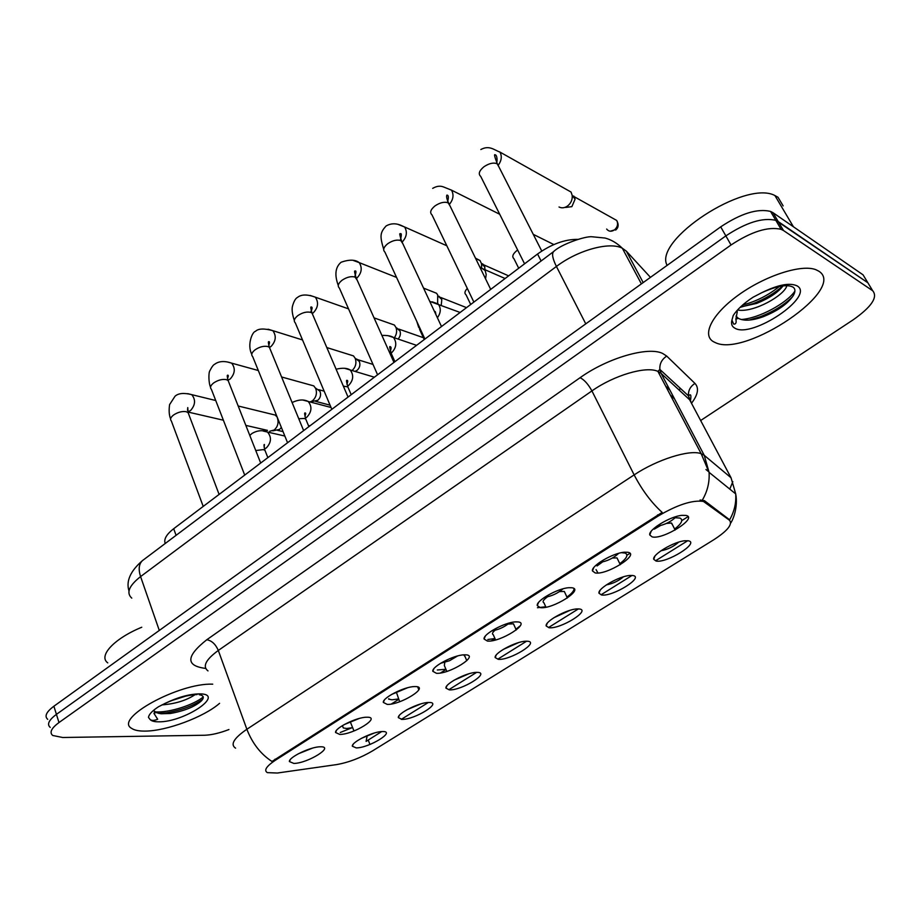 <?xml version="1.0" encoding="UTF-8"?>
<svg xmlns="http://www.w3.org/2000/svg" width="921" height="921" viewBox="0 0 921 921"><rect width="100%" height="100%" fill="white"/><g stroke="black" fill="none" stroke-linecap="round" stroke-linejoin="round"><path stroke-width="1.38" d="M429.128 702.47C442.897 702.286 414.715 719.75 401.993 719.382L398.333 717.632C397.458 713.361 419.009 702.493 428.438 702.47L429.128 702.47M406.875 709.78L420.747 703.932M477.389 672.376C490.801 672.56 461.651 690.623 449.31 689.887L445.925 688.102C444.901 683.739 466.452 672.514 476.169 672.388L477.389 672.376M454.111 680.182L468.87 673.781M527.353 641.223C540.362 641.81 510.199 660.495 498.284 659.344L495.164 657.559C493.99 653.104 515.576 641.488 525.603 641.223L527.353 641.223M503.05 649.524L518.638 642.582M579.102 608.954C591.685 609.967 560.452 629.319 548.985 627.731L546.153 625.946C544.818 621.399 566.484 609.345 576.822 608.942L579.102 608.954M553.763 617.784L570.134 610.278M632.75 575.51C644.85 576.972 612.5 597.027 601.528 594.978L598.972 593.216C597.464 588.577 619.269 576.028 629.918 575.464L632.75 575.51M606.363 584.893C612.776 583.684 618.475 580.99 623.471 576.811M688.378 540.823C699.96 542.78 666.424 563.56 655.994 561.016L653.726 559.3C652.045 554.569 674.045 541.467 685.028 540.742L688.378 540.823M660.921 550.793C667.667 549.515 673.608 546.625 678.742 542.101M382.48 731.55C396.583 731.021 369.321 747.921 356.243 747.91L352.317 746.206C351.592 742.015 373.166 731.458 382.307 731.55L382.48 731.55M361.262 738.4L374.156 733.081M366.984 717.217C381.881 716.849 353.595 734.613 339.745 734.428L335.532 732.483C334.841 727.981 356.692 717.206 366.489 717.229L366.984 717.217M343.994 724.689L359.225 718.461M415.44 686.571C429.992 686.594 400.716 704.979 387.246 704.404L383.309 702.401C382.468 697.807 404.25 686.686 414.358 686.582L415.44 686.571M391.402 694.538L407.543 687.768M465.658 654.819C479.818 655.245 449.494 674.299 436.427 673.297L432.789 671.271C431.788 666.574 453.546 655.073 463.977 654.831L465.658 654.819M440.572 663.293L449.529 660.725L457.553 655.971M517.717 621.905C531.452 622.769 500.022 642.513 487.416 641.062L484.078 639.024C482.892 634.224 504.673 622.297 515.438 621.894L517.717 621.905M491.572 630.908C498.215 629.895 504.132 627.259 509.336 623.01M571.734 587.748C584.996 589.095 552.404 609.564 540.293 607.63L537.265 605.604C535.895 600.699 557.735 588.277 568.844 587.713L571.734 587.748M544.507 597.326C551.506 596.278 557.677 593.435 563.03 588.818M627.823 552.278C640.567 554.143 606.743 575.383 595.173 572.931L592.456 570.939C590.902 565.931 612.868 552.968 624.311 552.22L627.823 552.278M599.49 562.466C606.847 561.373 613.248 558.333 618.728 553.325M686.099 515.438C698.268 517.844 663.155 539.913 652.16 536.897L649.766 534.963C648.016 529.851 670.177 516.278 681.989 515.334L686.099 515.438M656.627 526.259C664.329 525.12 670.972 521.85 676.555 516.462M320.186 746.804L320.266 746.804C335.325 746.148 308.017 763.256 293.88 763.44L289.378 761.552C288.837 757.166 310.642 746.724 320.186 746.804M298.254 753.815L312.507 748.117M674.644 529.057C681.736 523.508 683.497 519.835 679.928 518.051L675.335 517.752M619.798 563.675C626.787 558.379 628.583 554.845 625.186 553.072L621.387 552.681M537.461 607.722L545.75 606.766M566.922 597.05C571.688 593.654 574.059 590.856 574.036 588.669M487.831 639.508L494.968 638.552M515.91 629.239L520.342 625.693M437.325 669.993L445.925 669.268M466.648 660.299L467.96 659.401M388.662 699.108L391.966 699.81L398.517 698.958M342.313 725.679L343.326 727.958L346.653 728.488L352.685 727.671M463.677 654.854L465.036 656.581M508.116 624.058L513.469 623.805L514.194 625.417M559.577 591.581L564.308 591.443L565.103 593.136M612.442 558.034L617.001 557.896L617.853 559.68M666.459 523.427L671.305 523.024L672.572 524.958M277.348 773.03L267.366 772.638C263.659 770.417 266.33 766.284 275.379 760.239L658.112 516.082C677.372 504.743 692.465 499.861 703.414 501.415L729.49 520.25C732.817 524.302 727.532 530.853 713.602 539.867L372.498 750.914C360.537 757.937 348.552 762.496 336.545 764.603L277.348 773.03M165.239 543.494C163.593 539.338 166.413 534.41 173.689 528.712L537.553 254.012C551.322 244.203 564.665 239.322 577.582 239.356M353.975 730.975L350.717 722.893M649.869 534.698L650.813 532.234M654.267 529.138L660.276 525.684M597.959 573L596.06 569.627M597.061 565.931L602.403 562.04M545.957 607.204L543.954 602.841C542.124 601.816 543.298 599.824 547.454 596.866M495.579 639.945L493.276 634.719C491.802 633.97 492.378 632.508 494.98 630.309M446.823 671.409L444.336 665.526L444.797 662.441M399.645 701.733L396.755 693.283M144.977 731.101C166.333 731.136 204.082 717.01 219.578 703.333C204.082 717.01 166.333 731.136 144.977 731.101C138.852 731.159 134.42 730.261 131.68 728.396C134.42 730.261 138.852 731.159 144.977 731.101M714.489 342.221L715.214 342.543C745.262 358.039 847.919 288.745 818.665 271.096L815.822 269.68C801.282 263.901 764.545 275.932 737.859 295.48C711 314.959 701.169 336.257 714.489 342.221L715.214 342.543C745.262 358.039 847.919 288.745 818.665 271.096L815.822 269.68C801.282 263.901 764.545 275.932 737.859 295.48C711 314.959 701.169 336.257 714.489 342.221M235.592 748.163C230.066 744.559 233.819 738.251 246.863 729.259C252.366 743.408 260.735 754.149 271.983 761.471L662.164 512.41C651.4 502.613 642.052 490.11 634.143 474.891C657.041 459.556 689.656 449.31 701.019 453.639L704.243 455.331L731.044 477.769L689.645 399.783L661.094 373.373L657.744 371.313C646.001 365.879 613.916 375.308 591.927 390.918L218.312 650.445C205.717 659.689 202.275 666.516 207.996 670.902M154.866 713.315L153.98 713.441L157.664 719.243C154.06 720.752 151.493 720.809 149.985 719.382C151.309 721.016 154.164 721.822 158.562 721.822C184.281 722.386 226.681 693.812 199.512 693.858C189.242 694.066 177.753 697.255 165.066 703.402L158.493 706.764C152.264 710.816 148.926 714.362 148.477 717.401L149.985 719.382M870.126 286.5L863.058 274.838L772.984 212.67L778.222 221.57L775.816 220.349C762.841 217.275 746.183 222.456 725.852 235.891L56.423 714.362C48.801 720.061 46.741 724.401 50.218 727.394C46.741 724.401 48.801 720.061 56.423 714.362L725.852 235.891C746.183 222.456 762.841 217.275 775.816 220.349L867.87 282.782L778.222 221.57L783.483 230.515L781.089 229.317C768.137 226.336 751.444 231.562 731.032 244.986L58.979 722.548C51.334 728.223 49.239 732.54 52.716 735.476L62.686 737.502L204.623 735.246C211.508 735.016 219.612 733.116 228.938 729.536M700.052 500.011L704.415 500.656L729.616 519.801C734.302 511.65 736.328 503.016 735.706 493.898L731.044 477.769M687.722 540.719L656.155 560.405M632.059 575.429L601.689 594.379M578.4 608.908L549.146 627.143M526.616 641.189L498.434 658.768M476.641 672.365L449.471 689.311M428.357 702.481L401.28 719.37M381.685 731.585L366.098 741.393L366.984 736.685M212.728 684.165C178.847 682.737 113.318 718.817 131.68 728.396C113.318 718.817 178.847 682.737 212.728 684.165M700.662 420.517L853.387 319.679C871.623 306.751 878.07 297.115 872.705 290.76L783.483 230.515M772.984 212.67L770.566 211.427C757.569 208.273 740.956 213.419 720.706 226.854L53.89 706.223C46.292 711.933 44.243 716.308 47.731 719.347M277.428 417.996C278.844 422.704 277.785 426.699 274.239 429.98L269.669 431.281M271.315 414.105L275.252 415.072L277.198 417.155M281.354 427.413L279.639 429.405L272.789 430.844M309.56 384.725L313.796 385.899L315.753 388.593C317.238 393.336 316.156 397.388 312.507 400.762L310.124 401.97M324.157 391.16L318.678 389.664L320.094 391.609C321.164 395.005 320.393 397.918 317.768 400.347L310.953 401.683M348.955 354.47L353.491 355.897L355.207 358.315C356.738 362.978 355.702 367.053 352.098 370.53M355.863 358.776L358.142 359.8L359.386 361.562C360.502 364.981 359.708 367.94 357.014 370.426L354.988 371.393M389.548 323.317L394.395 325.032L396.018 327.588C397.181 331.1 396.629 334.496 394.372 337.777M396.755 327.945L399.967 330.938C400.888 333.909 400.255 336.614 398.091 339.043M431.419 291.22L436.542 293.258L437.705 295.019L437.636 303.366M439.006 296.286L441.792 299.463L441.263 305.173M141.765 627.236C114.123 638.575 98.006 656.017 107.769 662.878M154.037 711.116L156.547 712.693L161.014 713.775L170.408 713.487C184.591 710.897 194.93 706.683 201.446 700.835C204.462 697.473 203.725 695.436 199.235 694.722M195.148 694.618C186.422 700.444 175.358 703.863 161.981 704.887M185.961 696.057L171.433 700.674M156.547 712.693L154.095 710.874M197.071 694.572C188.16 694.848 177.488 697.796 165.066 703.402M202.632 699.327C193.456 705.739 181.333 710.241 166.252 712.831L158.838 713.43M203.23 696.955C194.343 704.553 169.614 712.981 155.096 711.864M783.138 205.913L778.015 197.267L774.918 195.54C745.239 179.48 652.989 240.346 667.126 265.375M736.029 316.099L738.216 318.252C743.684 321.21 751.939 320.738 762.956 316.812C777.497 311.01 787.559 303.999 793.154 295.779C795.468 291.957 795.502 289.113 793.269 287.271C787.536 284.002 777.002 285.832 761.655 292.751L753.033 297.241C743.8 303.308 737.203 309.398 733.243 315.489L731.93 320.105L733.669 324.1C735.879 324.307 736.604 322.695 735.867 319.276L737.295 311.62M786.868 285.614C784.83 295.18 753.942 312.818 738.009 310.078M783.069 285.855C778.049 292.452 769.254 298.289 756.717 303.389L740.449 307.004M792.486 296.792C784.542 304.805 773.617 311.528 759.721 316.939L749.107 320.094M782.735 285.901C775.068 292.936 765.328 298.795 753.505 303.493L740.035 307.407M794.904 291.128C787.236 302.756 759.514 318.355 741.198 319.518M779.304 286.5C768.413 295.25 756.187 301.432 742.602 305.047M475.466 258.133L480.002 260.528L481.464 263.533L481.671 267.263M482.558 263.774L484.469 265.881L485.045 269.726M565.287 188.817L571.043 192.052L572.217 195.448C572.54 199.615 571.043 203.092 567.716 205.878C564.723 208.008 561.833 208.376 559.024 206.995M573.725 196.023L575.095 199.166L571.872 206.649L565.609 207.444M601.471 562.236L598.166 563.445M599.157 562.696L599.893 562.443M656.938 527.422L654.451 528.447M654.578 527.986L659.367 525.903M658.112 516.082L657.536 514.943M705.267 502.313L704.415 500.656M275.379 760.239L274.988 759.18M176.084 535.343L173.689 528.712M541.099 260.988L537.553 254.012M580.092 377.702C584.282 379.774 588.231 384.184 591.927 390.918L634.143 474.891L246.863 729.259L218.312 650.445C215.606 644.205 211.761 640.636 206.788 639.738L580.092 377.702C607.584 357.958 648.027 346.261 662.59 353.422L666.735 356.093L694.964 383.424C699.2 387.971 698.083 394.556 691.59 403.156M732.84 481.637L729.777 489.109M702.424 499.965C707.478 491.273 709.7 482.063 709.066 472.335L704.243 455.331L661.094 373.373L659.873 369.448C659.471 363.83 661.762 359.374 666.735 356.093M688.056 516.646L681.793 520.607M629.952 553.337L626.936 555.236M545.105 606.916L544.196 607.492M494.98 638.575L491.4 640.832M446.017 669.498L440.491 672.986M398.689 699.384L391.367 704.001M351.672 727.878L340.275 732.483M705.935 469.514L709.043 472.024M205.682 668.427C185.524 665.871 185.892 656.305 206.788 639.738M731.032 244.986L720.706 226.854M58.979 722.548L53.89 706.223M872.705 290.76L867.87 282.782M691.671 403.582L688.471 396.053C688.056 390.711 690.22 386.498 694.964 383.424M674.471 398.781L670.361 395.086M679.422 390.32L680.032 388.213M369.954 744.456L368.204 740M650.468 277.359L626.361 251.168L622.32 248.233C609.714 241.406 577.858 250.075 556.422 266.457L140.579 576.592C128.952 585.779 126.027 592.963 131.784 598.132M159.298 630.436L140.579 576.592C138.242 569.27 138.887 563.928 142.513 560.567L143.123 560.118M626.361 251.168L643.192 282.586M128.986 590.971C125.878 581.174 130.379 571.043 142.513 560.567L553.59 251.606C551.656 253.782 552.6 258.732 556.422 266.457L585.768 323.858M641.384 283.875L622.32 248.233C617.047 243.109 611.291 239.702 605.074 238.044L591.984 236.766C585.261 235.972 560.693 244.456 553.59 251.606L553.947 251.329M203.219 506.412L171.352 420.989C169.844 419.366 170.581 417.374 173.574 415.003C177.845 412.194 182.036 411.088 186.169 411.699L188.091 412.596L188.874 414.646M187.723 393.658L191.729 394.649C195.816 399.668 195.425 404.975 190.555 410.547L187.872 411.894M255.762 450.553L263.325 449.598L264.949 450.3L265.685 452.13M263.164 431.04L267.504 432.053C271.741 437.13 271.384 442.391 266.422 447.848L264.5 448.907M244.71 475.086L211.381 389.318C209.735 387.591 210.506 385.462 213.695 382.917C218.081 380.028 222.306 378.934 226.382 379.636L228.097 380.465L228.961 382.652M227.257 361.941L231.643 363.139C235.557 368.25 235.074 373.535 230.169 379.003L228.017 380.223M287.559 442.736L252.688 356.634C250.892 354.815 251.709 352.536 255.117 349.784C259.607 346.814 263.867 345.732 267.884 346.549L269.381 347.286L270.337 349.612M268.057 329.211L272.823 330.662C276.542 335.854 275.955 341.115 271.05 346.457L269.531 347.424M331.825 409.327L295.33 322.914C293.385 320.98 294.236 318.528 297.886 315.581C302.491 312.518 306.785 311.459 310.757 312.38L312.012 313.025L313.059 315.489M310.147 295.445L315.339 297.172C318.839 302.433 318.136 307.66 313.232 312.864L312.438 313.428M377.575 374.778L339.389 288.089C337.282 286.04 338.18 283.415 342.071 280.226C346.814 277.083 351.131 276.035 355.034 277.071L357.21 280.214M353.595 260.574L359.248 262.635C362.494 267.93 361.677 273.123 356.795 278.177M298.761 418.733L304.333 418.456L305.76 419.101L306.566 421.047M303.458 400.221L308.201 401.464C312.242 406.622 311.782 411.871 306.808 417.201L305.392 418.065M343.36 386.141L347.862 386.901L348.748 388.961M345.007 368.435L350.187 369.954C353.998 375.192 353.422 380.396 348.46 385.588L347.574 386.175M389.767 353.031L391.321 353.664L392.288 355.828M387.868 335.635L393.52 337.489C397.078 342.785 396.375 347.942 391.425 352.962M155.626 712.209L157.364 711.933M731.93 320.105C730.906 323.927 731.93 326.644 734.981 328.233C752.089 338.755 815.615 295.94 797.056 285.855C789.734 282.448 777.934 284.75 761.655 292.751M424.903 339.055L384.92 252.112C382.641 249.936 383.585 247.127 387.764 243.685C392.634 240.45 396.986 239.414 400.808 240.577L402.845 243.72M398.459 224.563L404.618 226.98C407.496 231.942 406.76 236.893 402.396 241.832M473.866 302.088L432.007 214.904C429.543 212.601 430.556 209.597 435.023 205.89C440.031 202.551 444.406 201.538 448.159 202.839L450.047 205.959M432.697 188.368C436.589 186.065 440.238 185.605 443.623 186.986L451.509 190.152C453.995 194.711 453.362 199.35 449.609 204.094M610.243 231.217L614.445 229.939C611.314 231.908 608.723 231.608 606.651 229.053M524.567 263.809L480.727 176.418C478.08 174 479.15 170.776 483.939 166.759C489.086 163.328 493.495 162.326 497.156 163.777L498.894 166.862M480.843 149.524C489.316 144.965 494.013 149.95 499.999 152.103C502.083 156.225 501.565 160.507 498.445 164.951M612.672 218.196L616.713 220.453C618.359 223.907 617.611 227.073 614.445 229.939M424.247 339.55L419.734 329.741L419.032 326.287M432.099 301.789L438.258 304.011C441.182 308.328 440.894 312.91 437.394 317.768M470.7 304.483L466.072 294.835C464.242 293.373 464.656 291.232 467.304 288.423M479.68 266.768L485.16 270.555L486.196 274.516L485.574 278.867M518.707 268.23L513.976 258.743C511.65 256.66 512.813 253.77 517.464 250.086L517.625 249.959M624.76 552.186L625.186 553.072M417.65 686.905L418.836 689.771M464.38 655.05L466.797 660.668M513.469 623.805L516.244 629.987M564.308 591.443L567.359 597.994M617.001 557.896L620.293 564.688M671.628 523.116L675.139 530.047M703.414 501.415L702.677 499.988M342.416 725.621L343.326 727.958M388.777 698.682L389.019 699.304M290.322 759.595L289.378 761.552M651.124 531.405L649.766 534.963M593.757 567.635L592.456 570.939M538.509 602.553L537.265 605.604M485.275 636.215L484.078 639.024M433.918 668.692L432.789 671.271M384.379 700.052L383.309 702.401M336.533 730.33L335.532 732.483M353.204 744.295L352.317 746.206M654.889 556.226L653.726 559.3M600.089 590.349L598.972 593.216M547.224 623.298L546.153 625.946M496.189 655.107L495.164 657.559M446.904 685.846L445.925 688.102M399.265 715.559L398.333 717.632M690.474 400.681C691.383 395.017 690.75 393.44 688.574 395.949L659.873 369.448L657.893 371.37L701.169 453.685L709.066 472.335L735.706 493.898C738.228 507.621 732.805 520.25 730.71 523.013M781.089 229.317L770.566 211.427M669.843 389.986L665.699 386.221M170.592 418.917C169.096 415.187 168.762 410.409 169.602 404.584L175.025 396.249C178.329 393.198 183.901 392.668 191.729 394.649L215.733 400.52M187.527 410.398L187.757 407.577L188.091 412.596L219.106 494.416M238.182 406L275.252 415.072M309.917 425.859L308.397 425.49M187.919 412.032L223.389 420.206M245.826 425.387L267.481 430.372M283.046 431.615L277.566 430.337M284.842 436.036L267.504 432.053C262.554 429.923 257.408 430.36 252.066 433.4L249.787 435.426M267.861 457.61L264.949 450.3C263.924 446.259 263.74 444.325 264.396 444.475L264.166 447.422M210.541 387.096C208.687 383.654 208.342 372.752 209.873 370.737C211.807 366.915 213.384 364.774 214.605 364.313C218.784 361.09 224.459 360.698 231.643 363.139L258.306 370.518M227.51 378.416C228.5 376.113 228.546 375.031 227.625 375.169C227.026 375.089 227.176 376.85 228.097 380.465L260.689 463.033M281.584 376.977L313.796 385.899M319.909 391.195L315.489 388.017M330.063 405.171L315.535 401.326M251.755 354.274C246.84 344.615 252.481 331.572 255.451 331.364C258.271 328.509 264.062 328.279 272.823 330.662L302.525 339.953M268.771 345.375C269.749 342.716 269.749 341.484 268.748 341.668C268.103 341.392 268.31 343.268 269.381 347.286L303.642 430.602M326.805 347.551L353.491 355.897M373.017 364.428L358.142 359.8M359.351 361.493L355.172 358.234M294.306 320.404C292.302 314.395 291.681 309.698 292.452 306.313C293.857 301.282 295.572 298.289 297.61 297.345C301.409 294.294 307.315 294.236 315.339 297.172L348.541 308.869M310.584 312.323C312.38 308.719 312.576 306.946 311.183 306.981C310.481 306.566 310.757 308.581 312.012 313.025L348.046 397.078M374.041 317.86L394.395 325.032M399.967 330.938L396.018 327.588M423.384 337.696L398.781 329.085M338.26 285.418C334.358 274.803 335.325 267.067 341.161 262.209C349.278 259.388 355.31 259.526 359.248 262.635L396.56 277.417M354.723 276.968C356.231 272.294 356.323 270.325 354.976 271.073C354.205 270.463 354.562 272.651 356.047 277.612L393.969 362.414M423.556 288.112L436.542 293.258M441.792 299.463L438.108 296.032M466.521 307.637L440.664 297.448M331.042 407.473L308.201 401.464C303.757 399.23 298.485 399.541 292.394 402.396L292.118 402.592M308.88 426.642L305.76 419.101C304.575 414.68 304.333 412.631 305.035 412.953C305.945 412.792 305.91 413.92 304.92 416.327M336.107 369.229C342.382 367.721 347.067 367.963 350.187 369.954L374.363 377.207M351.212 394.695L347.862 386.901C346.492 382.088 346.181 379.913 346.941 380.373C347.931 380.154 347.942 381.444 346.964 384.218M381.893 335.417C387.338 335.29 391.206 335.969 393.52 337.489L416.568 345.34M394.913 361.7L391.321 353.664C389.721 348.288 389.33 345.951 390.147 346.653C391.31 346.837 391.39 348.288 390.354 351.028M154.728 711.553L154.003 713.418M170.408 713.487L166.252 712.831M774.918 195.54L793.43 226.785M738.216 318.252L735.867 319.276M756.717 303.389L753.505 303.493M762.956 316.812L759.721 316.939M383.689 249.28C379.579 235.661 380.154 232.518 386.164 225.91C395.42 220.706 403.202 226.796 404.618 226.98L446.823 245.769M400.301 240.393C401.671 235.028 401.625 232.84 400.186 233.819C399.323 232.978 399.783 235.373 401.579 241.003L441.493 326.529M475.708 258.617L480.002 260.528M484.895 267.055L481.464 263.533M508.622 275.851L483.824 264.88M447.41 202.539C448.792 197.485 448.608 195.022 446.869 195.125C446.225 196.53 446.823 199.201 448.665 203.127L490.697 289.378M451.509 190.152L499.712 214.259M496.12 163.351C497.674 162.338 497.294 154.74 495.061 154.786C493.932 154.037 494.715 157.088 497.398 163.915L541.767 251.053M499.999 152.103L571.043 192.052M575.095 199.166L572.217 195.448M615.608 230.089C618.544 227.752 618.912 224.54 616.713 220.453L574.244 196.703M416.799 321.429L418.71 327.416M429.75 301.374L460.12 312.461M435.84 314.418C435.575 311.943 435.207 311.045 434.735 311.735L434.643 311.851M480.083 267.585L505.099 278.51M533.259 234.337L553.855 244.572"/></g></svg>
